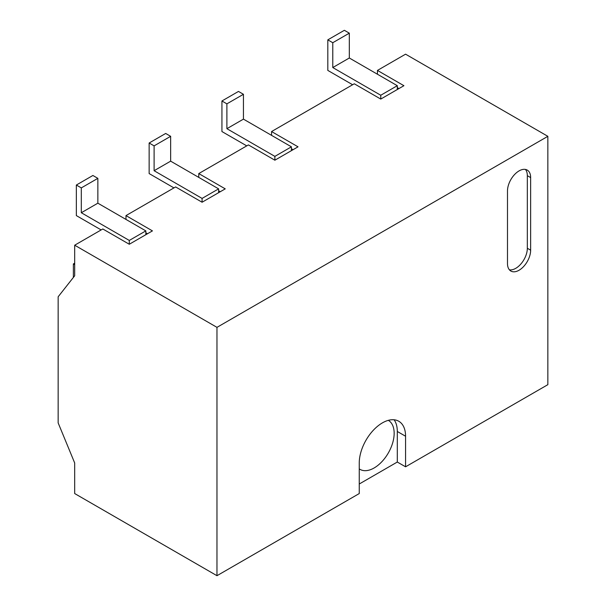 <?xml version="1.0" encoding="UTF-8"?>
<svg xmlns="http://www.w3.org/2000/svg" width="606" height="606" viewBox="0 0 606 606"><rect width="100%" height="100%" fill="white"/><g stroke="black" fill="none" stroke-linecap="round" stroke-linejoin="round"><path stroke-width="0.91" d="M74.689 462.992L74.689 493.557L216.971 575.7L359.252 493.557L359.252 462.992A32.754 18.915 120 0 1 382.409 422.874A32.754 18.915 120 0 1 398.786 421.253A32.754 18.915 120 0 1 405.573 436.244L405.573 466.809L547.854 384.666L547.854 136.32L216.971 327.354L74.689 245.21L74.689 275.775L58.146 296.788L58.146 422.874L74.689 462.992M125.98 219.425L125.98 215.6L152.447 230.886L129.29 244.256L102.815 228.977L74.689 245.21M198.776 177.391L198.776 173.574L225.243 188.86L202.078 202.23L175.611 186.943L125.98 215.6M271.564 135.365L271.564 131.547L298.038 146.826L274.874 160.204L248.407 144.917L198.776 173.574M377.447 74.235L377.447 70.417L403.922 85.696L380.757 99.073L354.283 83.787L271.564 131.547M547.854 136.32L405.573 54.176L377.447 70.417M220.281 191.723L218.622 190.769M147.485 233.749L145.834 232.795M216.971 327.354L216.971 575.7M293.077 149.697L291.418 148.743M202.078 202.23L202.078 198.412L154.106 170.71L154.106 145.872L149.144 143.008L149.144 173.574L173.96 187.905M398.953 88.567L397.301 87.612M129.29 244.256L129.29 240.438L81.31 212.736L81.31 187.898L76.348 185.035L76.348 215.6L101.164 229.932M359.252 484.005L397.301 462.037L405.573 466.809M74.689 263.171L73.371 263.936L74.689 264.701M73.371 263.936L73.371 277.457M380.757 99.073L380.757 95.248L332.777 67.554L332.777 42.715L327.816 39.852L327.816 70.417L352.631 84.742M274.874 160.204L274.874 156.378L226.894 128.684L226.894 103.846L221.932 100.982L221.932 131.547L246.748 145.872M507.487 190.958L507.487 263.549A16.377 9.454 120 0 0 510.873 271.049A16.377 9.454 120 0 0 523.493 266.663A16.377 9.454 120 0 0 530.644 250.18L530.644 177.588A16.377 9.454 120 0 0 527.25 170.089A16.377 9.454 120 0 0 519.062 170.9A16.377 9.454 120 0 0 507.487 190.958M218.622 192.678L218.622 188.86L170.65 161.158L170.65 136.32L165.688 133.456L149.144 143.008M202.078 198.412L218.622 188.86M145.834 234.704L145.834 230.886L97.854 203.184L97.854 178.353L92.892 175.482L76.348 185.035M129.29 240.438L145.834 230.886M291.418 150.652L291.418 146.826L243.445 119.132L243.445 94.294L238.476 91.43L221.932 100.982M274.874 156.378L291.418 146.826M397.301 89.521L397.301 85.696L349.321 58.002L349.321 33.163L344.359 30.3L327.816 39.852M380.757 95.248L397.301 85.696M397.301 462.037L397.301 431.472A32.754 18.915 120 0 0 394.12 419.784M359.252 468.892A28.308 16.347 120 0 0 374.137 467.961A28.308 16.347 120 0 0 392.627 443.039A28.308 16.347 120 0 0 388.325 420.344M509.388 269.799A16.377 9.454 120 0 0 521.251 263.557A16.377 9.454 120 0 0 527.334 248.271L527.334 175.679A16.377 9.454 120 0 0 525.432 169.43M154.106 145.872L170.65 136.32M154.106 170.71L170.65 161.158M81.31 187.898L97.854 178.353M81.31 212.736L97.854 203.184M226.894 103.846L243.445 94.294M226.894 128.684L243.445 119.132M332.777 67.554L349.321 58.002M332.777 42.715L349.321 33.163M397.301 431.472L405.573 436.244M527.334 248.271L530.644 250.18M527.334 175.679L530.644 177.588"/></g></svg>

